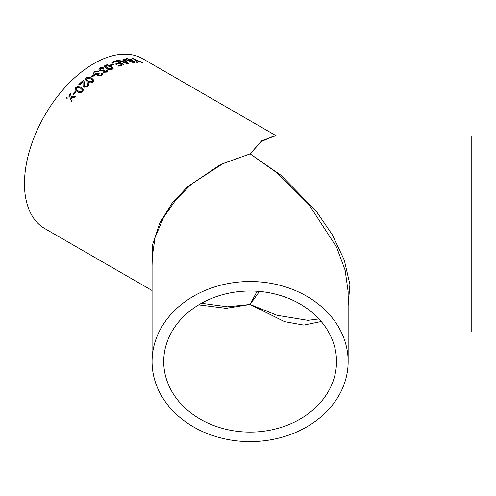 <?xml version="1.0" encoding="UTF-8"?>
<svg xmlns="http://www.w3.org/2000/svg" width="496" height="496" viewBox="0 0 496 496"><rect width="100%" height="100%" fill="white"/><g stroke="black" fill="none" stroke-linecap="round" stroke-linejoin="round"><path stroke-width="0.74" d="M348.149 361.559L348.149 291.691L345.135 270.215L336.617 247.231L308.934 204.55L277.568 173.253L250.114 153.872L222.667 163.779L191.295 184.239L176.254 199.318L163.618 217.366L155.099 237.41L152.08 257.852L152.08 361.559A98.034 80.042 180 0 0 250.114 441.607A98.034 80.042 180 0 0 348.149 361.559A98.034 80.042 180 0 0 250.114 281.517A98.034 80.042 180 0 0 152.08 361.559M348.149 331.954L471.2 331.954L471.2 135.885L274.046 135.885L261.274 141.596L250.114 153.872L281.275 175.479L316.566 211.656L332.469 235.023L344.305 260.164L349.922 284.568L348.149 305.431M336.511 361.559A86.397 70.544 180 0 0 250.114 291.016A86.397 70.544 180 0 0 163.717 361.559A86.397 70.544 180 0 0 250.114 432.103A86.397 70.544 180 0 0 336.511 361.559M103.292 68.485L100.725 68.522L100.124 69.335L100.738 70.153L103.354 70.116L103.838 69.725L104.551 70.24L103.738 71.164L104.172 71.709L106.237 71.653L106.752 70.99L106.336 70.351L107.328 69.899L107.961 70.953L107.669 71.635L107.074 72.1L103.304 72.28L102.87 70.891L99.839 70.705L98.933 69.465L99.95 68.039L100.8 67.667L104.098 67.933L103.292 68.485M152.08 265.67L152.644 244.522L159.718 223.076L171.988 203.36L187.482 186.756L220.825 164.343L250.114 153.872L261.907 140.647L275.336 135.885M276.384 135.885L142.805 58.764A98.034 56.6 120 0 0 93.787 63.618A98.034 56.6 120 0 0 29.741 150.009A98.034 56.6 120 0 0 44.77 228.563L152.08 290.52M136.71 62.298L135.098 59.923L132.134 58.212A98.034 56.6 120 0 1 133.015 58.224L135.978 59.935L142.364 62.403A98.034 56.6 120 0 0 141.348 62.322L136.388 60.419L137.764 62.26A98.034 56.6 120 0 0 136.71 62.298M130.832 59.737L127.379 58.919L126.641 59.241L127.112 59.811L131.781 60.469L134.236 61.275L135.011 62.136L133.92 62.57L129.437 61.702A98.034 56.6 120 0 1 130.361 61.566L133.077 62.112L133.808 61.851L133.399 61.38L126.232 59.979L125.42 58.987L126.53 58.454L131.738 59.675A98.034 56.6 120 0 0 130.832 59.737M124.291 60.462A98.034 56.6 120 0 0 121.433 61.12L118.513 60.084A98.034 56.6 120 0 0 117.502 60.363L127.174 63.693A98.034 56.6 120 0 1 128.241 63.445L123.882 58.894A98.034 56.6 120 0 0 122.89 59.074L124.242 60.648A97.824 56.476 120 0 0 121.396 61.306L121.433 61.12M116.622 61.349A98.034 56.6 120 0 0 112.567 62.794L111.761 62.329A98.034 56.6 120 0 1 116.771 60.58L123.771 64.616A98.034 56.6 120 0 0 118.935 66.297L118.129 65.832A98.034 56.6 120 0 1 121.997 64.455L119.846 63.209A98.034 56.6 120 0 0 116.238 64.486L115.432 64.021A98.034 56.6 120 0 1 119.04 62.744L116.622 61.349M113.832 64.3A98.034 56.6 120 0 0 111.253 65.404L110.447 64.939A98.034 56.6 120 0 1 113.026 63.835L113.832 64.3M112.344 69.229C110.236 69.874 108.308 69.583 106.559 68.349L104.377 66.142L105.257 65.137L107.489 64.771L111.03 66.104L113.218 68.287L112.344 69.229M97.917 71.784L95.35 71.932L94.761 72.887L95.375 73.687L97.979 73.532L98.462 73.092L99.175 73.619L98.375 74.679L98.803 75.212L100.868 75.063L101.376 74.288L100.961 73.656L101.947 73.123L102.585 74.164L101.699 75.51L97.941 75.857L97.34 75.051L97.507 74.388L94.476 74.313L93.577 73.123L94.575 71.443L98.723 71.151L97.917 71.784M94.531 75.274A98.034 56.6 120 0 0 91.958 77.209L91.152 76.744A98.034 56.6 120 0 1 93.725 74.809L94.531 75.274M93.093 81.989C91.022 83.154 89.113 83.086 87.364 81.79L85.2 79.645L86.006 77.897L88.214 77.041L91.748 78.163L93.918 80.34L93.093 81.989M84.27 85.777L84.159 81.666L83.223 80.408A98.034 56.6 120 0 0 78.839 84.438L79.732 84.959A98.034 56.6 120 0 1 83.006 81.914L83.105 86.242M84.252 85.709L84.828 86.465L87.178 85.982L87.742 84.711L87.197 84.097L88.152 83.378L88.933 84.376L87.972 86.465L83.985 87.284L83.08 86.18L83.006 81.914M82.795 91.493C80.805 92.907 78.932 92.95 77.171 91.617L75.088 89.708L75.708 87.401L77.847 86.316L81.356 87.339L83.477 89.342L82.795 91.493M75.931 91.989A98.034 56.6 120 0 0 73.569 94.606L72.763 94.141A98.034 56.6 120 0 1 75.125 91.524L75.931 91.989M69.564 96.875L70.004 96.838L69.335 94.519A98.034 56.6 120 0 1 70.296 93.409L71.25 96.745L75.33 96.453A98.034 56.6 120 0 0 74.369 97.563L71.554 97.774L72.23 100.111A98.034 56.6 120 0 0 71.294 101.258L70.308 97.873L66.259 98.214A98.034 56.6 120 0 1 67.196 97.067L70.004 96.838M198.716 304.86L226.139 308.332L250.114 304.463L284.568 321.65L303.775 325.091L321.253 321.526M318.947 318.922L307.886 320.317L277.053 315.282L250.114 304.463L259.445 291.431M257.108 291.251L250.114 304.463L227.453 306.807L201.481 303.254M69.632 96.987L67.196 97.067M67.27 97.173A97.824 56.476 120 0 0 66.433 98.202M71.368 101.364L70.308 97.873M75.392 96.565L71.25 96.745M70.339 93.552A97.824 56.476 120 0 0 69.403 94.631L69.335 94.519M70.072 96.949L69.403 94.631M75.882 92.045L75.125 91.524M75.187 91.648A97.824 56.476 120 0 0 72.875 94.203M75.113 89.764L75.764 87.532L77.897 86.447L81.4 87.47L83.502 89.404M82.441 89.987L80.513 88.176C79.317 87.16 77.984 87.054 76.52 87.866L76.198 89.23L78.002 90.743C79.205 91.76 80.538 91.853 81.995 91.016L82.386 89.857L81.995 91.016M76.229 89.292L78.058 90.867C79.261 91.884 80.594 91.977 82.051 91.146M83.223 80.408L83.26 80.55A97.824 56.476 120 0 0 78.957 84.506M83.26 80.55L84.177 81.741M84.295 85.845L84.878 86.602L87.222 86.118L87.755 84.785M87.24 84.239L88.195 83.526L88.945 84.438M85.219 79.72L86.037 78.046L88.238 77.19L91.772 78.318L93.93 80.42M86.416 79.484L88.269 81.189L92.324 81.66L92.727 80.488L90.867 78.87L86.812 78.362L86.397 79.416L88.238 81.04L92.293 81.511L92.727 80.488M94.42 75.355L93.725 74.809M93.744 74.964A97.824 56.476 120 0 0 91.283 76.818M94.767 72.962L95.393 73.848L97.991 73.699L98.475 73.253L99.188 73.78M98.388 74.753L98.822 75.373L100.88 75.225L101.376 74.369M100.973 73.817L101.959 73.29L102.585 74.251M97.352 75.125L97.507 74.388M93.589 73.197L94.593 71.61L98.729 71.312M100.13 69.415L100.744 70.327L103.354 70.289L103.838 69.893L104.551 70.413M103.751 71.25L104.179 71.883L106.237 71.821L106.739 71.077M106.336 70.519L107.322 70.072L107.954 71.046M98.94 69.545L99.95 68.206L104.092 68.107M104.383 66.228L105.251 65.317L107.477 64.945L111.017 66.284L113.206 68.374M105.611 66.272L107.452 68.045L111.538 68.938L111.984 68.2M111.538 68.938L111.997 68.305M107.452 68.045L111.544 68.758M111.997 68.026L110.143 66.526L106.07 65.608L105.611 66.185L107.458 67.871M113.634 64.381L113.026 63.835M113.007 64.015A97.824 56.476 120 0 0 110.614 65.038M115.611 64.12A97.824 56.476 120 0 1 119.009 62.93L119.04 62.744M118.308 65.931A97.824 56.476 120 0 1 121.966 64.641L121.997 64.455M123.535 64.691L116.771 60.58M116.74 60.766A97.824 56.476 120 0 0 111.941 62.428M121.396 61.306L118.513 60.084M118.476 60.27A97.824 56.476 120 0 0 117.781 60.462M128.197 63.637L123.882 58.894M123.833 59.086A97.824 56.476 120 0 0 123.045 59.222M122.524 61.51L126.858 63.29L124.812 60.983A98.034 56.6 120 0 0 122.524 61.51L126.902 63.097M126.641 59.34L127.057 60.004L131.719 60.661L134.18 61.467L134.962 62.229M130.361 61.566L130.312 61.758A97.824 56.476 120 0 0 129.704 61.845M130.312 61.758L133.021 62.298L133.746 61.938M125.407 59.08L126.474 58.646L131.676 59.867M136.388 60.419L137.702 62.446M133.015 58.224L135.978 59.935M135.904 60.128L141.67 62.347M132.947 58.416A97.824 56.476 120 0 0 132.475 58.404"/></g></svg>
